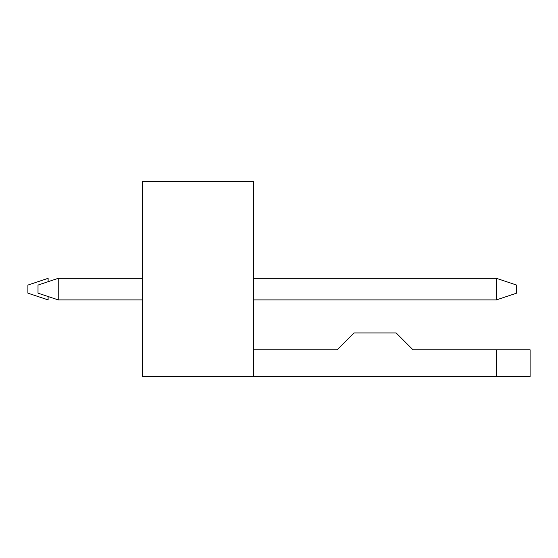 <?xml version="1.0" encoding="UTF-8"?>
<svg xmlns="http://www.w3.org/2000/svg" width="558" height="558" viewBox="0 0 558 558"><rect width="100%" height="100%" fill="white"/><g stroke="black" fill="none" stroke-linecap="round" stroke-linejoin="round"><path stroke-width="0.84" d="M27.9 293.159L27.9 285.068L48.121 278.323L48.121 281.699L48.121 278.323L27.9 285.068L27.9 293.159L48.121 299.897L48.121 296.528L48.121 299.897L27.9 293.159M516.617 285.068L516.617 293.159L516.617 285.068L496.397 278.323L253.723 278.323L496.397 278.323L516.617 285.068M58.234 278.323L142.499 278.323L58.234 278.323L58.234 299.897L142.499 299.897L58.234 299.897L58.234 278.323L38.014 285.068L58.234 278.323M38.014 293.159L38.014 285.068L38.014 293.159L58.234 299.897L38.014 293.159M496.397 299.897L253.723 299.897L496.397 299.897L496.397 278.323L496.397 299.897L516.617 293.159L496.397 299.897M253.723 181.259L253.723 376.741L142.499 376.741L142.499 181.259L253.723 181.259L142.499 181.259L142.499 376.741L253.723 376.741L253.723 181.259M530.1 376.741L253.723 376.741L496.397 376.741L496.397 349.782L530.1 349.782L530.1 376.741L530.1 349.782L412.976 349.782L496.397 349.782L496.397 376.741L530.1 376.741M253.723 349.782L337.144 349.782L253.723 349.782M412.976 349.782L396.124 332.931L353.995 332.931L337.144 349.782L353.995 332.931L396.124 332.931L412.976 349.782"/></g></svg>
